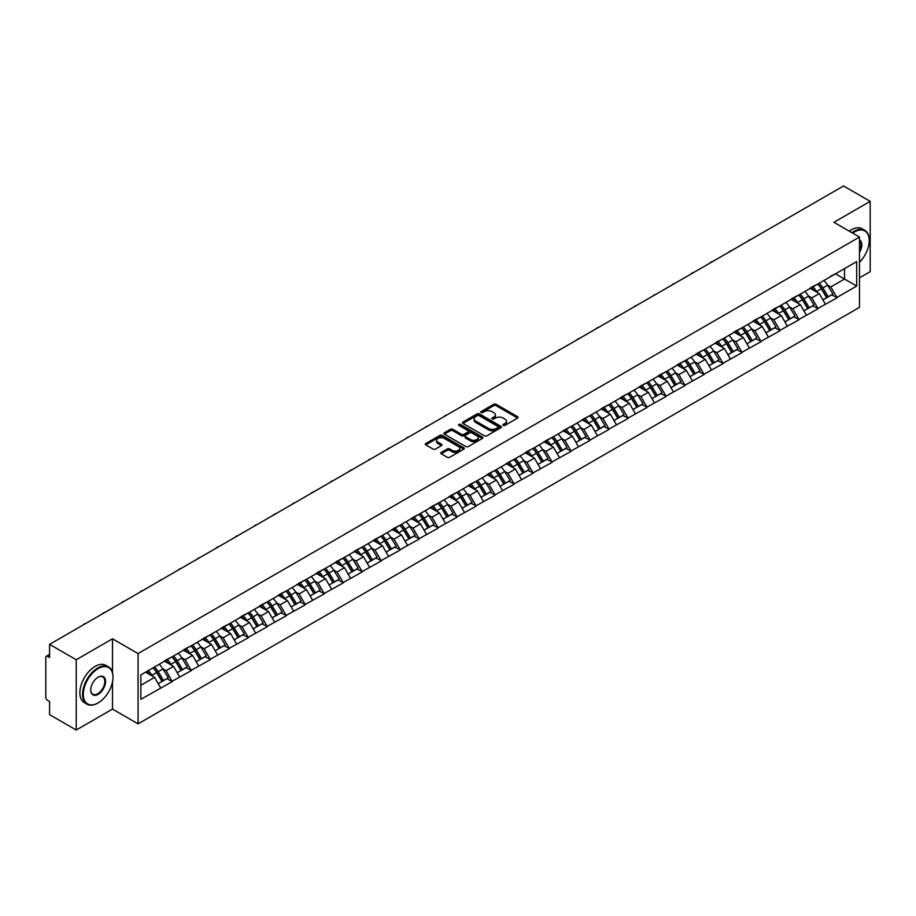 <?xml version="1.0" encoding="UTF-8"?>
<svg xmlns="http://www.w3.org/2000/svg" width="916" height="916" viewBox="0 0 916 916"><rect width="100%" height="100%" fill="white"/><g stroke="black" fill="none" stroke-linecap="round" stroke-linejoin="round"><path stroke-width="1.37" d="M503.262 425.413A1.179 0.687 0 0 0 504.934 425.413L517.632 418.074A1.695 0.973 0 0 0 518.124 417.387A1.695 0.973 0 0 0 517.632 416.7L496.117 404.277A1.695 0.973 0 0 0 493.735 404.277L481.037 411.616A1.179 0.687 0 0 0 482.709 412.578L484.346 411.627A5.404 3.126 0 0 1 491.995 411.627L493.793 412.658A5.404 3.126 0 0 1 495.373 414.868A5.404 3.126 0 0 1 493.793 417.078L492.144 418.028A1.179 0.687 0 0 0 493.816 418.99L495.464 418.04A5.404 3.126 0 0 1 503.113 418.04L504.899 419.081A5.404 3.126 0 0 1 506.491 421.291A5.404 3.126 0 0 1 504.899 423.49L503.262 424.44A1.179 0.687 0 0 0 503.262 425.413L503.262 424.44M441.272 452.435A1.695 0.973 0 0 0 440.779 453.122A1.695 0.973 0 0 0 441.272 453.809L447.306 457.302A1.695 0.973 0 0 0 449.699 457.302L463.794 449.161A1.695 0.973 0 0 0 464.298 448.462A1.695 0.973 0 0 0 463.794 447.775L442.291 435.363A1.695 0.973 0 0 0 439.898 435.363L425.803 443.504A1.695 0.973 0 0 0 425.299 444.191A1.695 0.973 0 0 0 425.803 444.878L433.085 449.092A1.695 0.973 0 0 0 435.478 449.092L441.512 445.6A1.695 0.973 0 0 0 442.004 444.913A1.695 0.973 0 0 0 441.512 444.226L437.894 442.142A4.523 2.611 0 0 1 436.577 440.287A4.523 2.611 0 0 1 439.359 437.882A4.523 2.611 0 0 1 444.294 438.443L458.447 446.619A4.523 2.611 0 0 1 459.775 448.462A4.523 2.611 0 0 1 456.981 450.878A4.523 2.611 0 0 1 452.057 450.317L449.699 448.955A1.695 0.973 0 0 0 447.306 448.955L441.272 452.435L441.272 453.809L447.306 450.351L447.306 448.955M112.508 638.807L76.234 659.749L49.578 644.36L843.544 185.971L870.2 201.36L833.926 222.302L859.483 237.061L138.076 653.566L112.508 638.807L112.508 672.63M484.472 435.844A1.695 0.973 0 0 0 486.854 435.844L500.96 427.703A1.695 0.973 0 0 0 501.453 427.016A1.695 0.973 0 0 0 500.96 426.318L479.446 413.906A1.695 0.973 0 0 0 477.064 413.906L462.958 422.047A1.695 0.973 0 0 0 462.465 422.734A1.695 0.973 0 0 0 462.958 423.421L484.472 435.844M459.305 425.665A1.179 0.687 0 0 1 460.508 425.825L460.508 424.429L482.377 437.046A1.695 0.973 0 0 1 482.869 437.745A1.695 0.973 0 0 1 482.377 438.432L468.282 446.573A1.695 0.973 0 0 1 465.889 446.573L444.375 434.15L444.375 432.776A1.695 0.973 0 0 0 443.882 433.463A1.695 0.973 0 0 0 444.375 434.15M444.375 432.776L450.409 429.283A1.695 0.973 0 0 1 452.802 429.283L461.527 434.321A1.695 0.973 0 0 0 463.92 434.321L467.916 432.009A1.695 0.973 0 0 0 468.42 431.322A1.695 0.973 0 0 0 467.916 430.635L458.836 425.39A1.179 0.687 0 0 1 460.508 424.429M76.234 659.749L76.234 730.029L112.508 709.087L138.076 723.846L138.076 653.566M138.076 723.846L859.483 307.352L859.483 237.061M153.006 667.856A11.53 6.664 -120 0 1 156.957 672.47L162.338 681.344L167.021 678.642L172.219 681.641L166.139 670.684L162.762 668.737M172.219 681.641L140.881 699.32L140.881 674.863L856.689 261.587L856.689 286.055L836.903 297.471L830.823 286.926L827.446 284.979M817.69 284.109A11.53 6.664 -120 0 1 821.641 288.723L827.022 297.597L831.705 294.895L836.903 297.471M836.903 297.895L817.919 308.44L811.828 297.895L808.45 295.948M798.706 295.067A11.53 6.664 -120 0 1 802.656 299.681L808.027 308.566L812.71 305.852L817.919 308.44M817.919 308.852L798.924 319.398L792.832 308.852L789.466 306.906M779.711 306.036A11.53 6.664 -120 0 1 783.661 310.65L789.031 319.524L793.725 316.822L798.924 319.398M798.924 319.821L779.928 330.367L773.848 319.821L770.471 317.875M760.715 316.993A11.53 6.664 -120 0 1 764.665 321.619L770.047 330.493L774.73 327.779L779.928 330.367M779.928 330.79L760.944 341.325L754.853 330.79L751.486 328.844M741.731 327.962A11.53 6.664 -120 0 1 745.681 332.577L751.051 341.45L755.746 338.748L760.944 341.325M760.944 341.748L741.949 352.294L735.869 341.748L732.491 339.802M722.735 338.92A11.53 6.664 -120 0 1 726.686 343.546L732.067 352.42L736.75 349.717L741.949 352.294M741.949 352.717L722.964 363.263L716.873 352.717L713.495 350.771M703.751 349.889A11.53 6.664 -120 0 1 707.702 354.503L713.072 363.377L717.755 360.675L722.964 363.263M722.964 363.675L703.969 374.22L697.878 363.675L694.511 361.728M684.756 360.858A11.53 6.664 -120 0 1 688.706 365.473L694.088 374.346L698.771 371.644L703.969 374.22M703.969 374.644L684.973 385.189L678.893 374.644L675.516 372.697M665.772 371.816A11.53 6.664 -120 0 1 669.711 376.43L675.092 385.315L679.775 382.602L684.973 385.189M684.973 385.613L665.989 396.147L659.898 385.613L656.532 383.655M646.776 382.785A11.53 6.664 -120 0 1 650.726 387.399L656.096 396.273L660.791 393.571L665.989 396.147M665.989 396.571L646.994 407.116L640.914 396.571L637.536 394.624M627.781 393.743A11.53 6.664 -120 0 1 631.731 398.368L637.112 407.242L641.795 404.529L646.994 407.116M646.994 407.54L628.01 418.074L621.918 407.54L618.54 405.593M608.797 404.712A11.53 6.664 -120 0 1 612.747 409.326L618.117 418.2L622.8 415.498L628.01 418.074M628.01 418.498L609.014 429.043L602.923 418.498L599.556 416.551M589.801 415.681A11.53 6.664 -120 0 1 593.751 420.295L599.133 429.169L603.816 426.467L609.014 429.043M609.014 429.467L590.018 440.012L583.939 429.467L580.561 427.52M570.817 426.638A11.53 6.664 -120 0 1 574.756 431.253L580.137 440.138L584.82 437.424L590.018 440.012M590.018 440.424L571.034 450.97L564.943 440.424L561.577 438.478M551.821 437.608A11.53 6.664 -120 0 1 555.772 442.222L561.142 451.096L565.836 448.393L571.034 450.97M571.034 451.393L552.039 461.939L545.959 451.393L542.581 449.447M532.826 448.565A11.53 6.664 -120 0 1 536.776 453.191L542.158 462.065L546.841 459.351L552.039 461.939M552.039 462.362L533.055 472.896L526.963 462.362L523.597 460.416M513.842 459.534A11.53 6.664 -120 0 1 517.792 464.149L523.162 473.022L527.845 470.32L533.055 472.896M533.055 473.32L514.059 483.866L507.968 473.32L504.601 471.374M494.846 470.492A11.53 6.664 -120 0 1 498.796 475.118L504.178 483.991L508.861 481.289L514.059 483.866M514.059 484.289L495.064 494.835L488.984 484.289L485.606 482.343M475.862 481.461A11.53 6.664 -120 0 1 479.801 486.075L485.182 494.949L489.865 492.247L495.064 494.835M495.064 495.247L476.08 505.792L469.988 495.247L466.622 493.3M456.866 492.43A11.53 6.664 -120 0 1 460.817 497.045L466.187 505.918L470.881 503.216L476.08 505.792M476.08 506.216L457.084 516.761L451.004 506.216L447.626 504.269M437.871 503.388A11.53 6.664 -120 0 1 441.821 508.002L447.203 516.887L451.886 514.174L457.084 516.761M457.084 517.174L438.1 527.719L432.009 517.174L428.642 515.227M418.887 514.357A11.53 6.664 -120 0 1 422.837 518.971L428.207 527.845L432.902 525.143L438.1 527.719M438.1 528.143L419.104 538.688L413.013 528.143L409.647 526.196M399.891 525.315A11.53 6.664 -120 0 1 403.841 529.94L409.223 538.814L413.906 536.1L419.104 538.688M419.104 539.112L400.109 549.646L394.029 539.112L390.651 537.165M380.907 536.284A11.53 6.664 -120 0 1 384.846 540.898L390.227 549.772L394.91 547.07L400.109 549.646M400.109 550.069L381.125 560.615L375.033 550.069L371.667 548.123M361.912 547.253A11.53 6.664 -120 0 1 365.862 551.867L371.232 560.741L375.926 558.039L381.125 560.615M381.125 561.039L362.129 571.584L356.049 561.039L352.671 559.092M342.916 558.21A11.53 6.664 -120 0 1 346.866 562.825L352.248 571.71L356.931 568.996L362.129 571.584M362.129 571.996L343.145 582.542L337.054 571.996L333.687 570.05M323.932 569.18A11.53 6.664 -120 0 1 327.882 573.794L333.252 582.668L337.947 579.965L343.145 582.542M343.145 582.965L324.15 593.511L318.058 582.965L314.692 581.019M304.936 580.137A11.53 6.664 -120 0 1 308.887 584.751L314.268 593.637L318.951 590.923L324.15 593.511M324.15 593.934L305.165 604.468L299.074 593.934L295.696 591.988M285.952 591.106A11.53 6.664 -120 0 1 289.903 595.721L295.273 604.594L299.956 601.892L305.165 604.468M305.165 604.892L286.17 615.438L280.078 604.892L276.712 602.946M266.957 602.064A11.53 6.664 -120 0 1 270.907 606.69L276.277 615.563L280.972 612.861L286.17 615.438M286.17 615.861L267.174 626.395L261.094 615.861L257.717 613.915M247.961 613.033A11.53 6.664 -120 0 1 251.911 617.647L257.293 626.521L261.976 623.819L267.174 626.395M267.174 626.819L248.19 637.364L242.099 626.819L238.733 624.872M228.977 624.002A11.53 6.664 -120 0 1 232.927 628.616L238.297 637.49L242.992 634.788L248.19 637.364M248.19 637.788L229.195 648.333L223.115 637.788L219.737 635.841M209.982 634.96A11.53 6.664 -120 0 1 213.932 639.574L219.313 648.459L223.996 645.746L229.195 648.333M229.195 648.746L210.211 659.291L204.119 648.746L200.741 646.799M190.997 645.929A11.53 6.664 -120 0 1 194.948 650.543L200.318 659.417L205.001 656.715L210.211 659.291M210.211 659.715L191.215 670.26L185.124 659.715L181.757 657.768M172.002 656.887A11.53 6.664 -120 0 1 175.952 661.512L181.322 670.386L186.017 667.672L191.215 670.26M191.215 670.684L172.219 681.218M165.773 660.07L172.219 656.761M166.139 670.684L173.559 666.39L164.193 660.986M179.651 676.935L173.559 666.39M184.757 649.101L191.215 645.803M185.124 659.715L192.555 655.432L183.177 650.017M198.635 665.966L192.555 655.432M203.753 638.143L210.211 634.834M204.119 648.746L211.539 644.463L202.173 639.047M217.63 655.009L211.539 644.463M222.748 627.174L229.195 623.865M223.115 637.788L230.534 633.494L221.157 628.09M236.626 644.04L230.534 633.494M241.732 616.205L248.19 612.907M242.099 626.819L249.53 622.537L240.152 617.121M255.61 633.082L249.53 622.537M260.728 605.247L267.174 601.938M261.094 615.861L268.514 611.567L259.148 606.163M274.605 622.113L268.514 611.567M279.712 594.278L286.17 590.98M280.078 604.892L287.51 600.61L278.132 595.194M293.589 611.144L287.51 600.61M298.708 583.32L305.165 580.011M299.074 593.934L306.494 589.641L297.127 584.225M312.585 600.186L306.494 589.641M317.703 572.351L324.15 569.054M318.058 582.965L325.489 578.683L316.112 573.267M331.581 589.217L325.489 578.683M336.687 561.382L343.145 558.084M337.054 571.996L344.485 567.714L335.107 562.298M350.565 578.259L344.485 567.714M355.683 550.424L362.129 547.115M356.049 561.039L363.469 556.745L354.103 551.34M369.56 567.29L363.469 556.745M374.667 539.455L381.125 536.158M375.033 550.069L382.464 545.787L373.087 540.371M388.544 556.333L382.464 545.787M393.662 528.498L400.109 525.189M394.029 539.112L401.448 534.818L392.082 529.414M407.54 545.364L401.448 534.818M412.658 517.529L419.104 514.231M413.013 528.143L420.444 523.86L411.066 518.445M426.535 534.394L420.444 523.86M431.642 506.571L438.1 503.262M432.009 517.174L439.44 512.891L430.062 507.475M445.52 523.437L439.44 512.891M450.638 495.602L457.084 492.293M451.004 506.216L458.424 501.922L449.058 496.518M464.515 512.468L458.424 501.922M469.622 484.633L476.08 481.335M469.988 495.247L477.419 490.965L468.042 485.549M483.499 501.51L477.419 490.965M488.617 473.675L495.064 470.366M488.984 484.289L496.403 479.995L487.037 474.591M502.495 490.541L496.403 479.995M507.613 462.706L514.059 459.408M507.968 473.32L515.399 469.038L506.021 463.622M521.49 479.572L515.399 469.038M526.597 451.748L533.055 448.439M526.963 462.362L534.394 458.069L525.017 452.653M540.474 468.614L534.394 458.069M545.592 440.779L552.039 437.482M545.959 451.393L553.379 447.111L544.001 441.695M559.47 457.645L553.379 447.111M564.577 429.822L571.034 426.512M564.943 440.424L572.374 436.142L562.996 430.726M578.454 446.687L572.374 436.142M583.572 418.852L590.018 415.543M583.939 429.467L591.358 425.173L581.992 419.768M597.45 435.718L591.358 425.173M602.568 407.883L609.014 404.586M602.923 418.498L610.354 414.215L600.976 408.799M616.445 424.761L610.354 414.215M621.552 396.926L628.01 393.617M621.918 407.54L629.349 403.246L619.972 397.842M635.429 413.792L629.349 403.246M640.547 385.957L646.994 382.659M640.914 396.571L648.333 392.288L638.956 386.873M654.425 402.822L648.333 392.288M659.531 374.999L665.989 371.69M659.898 385.613L667.329 381.319L657.951 375.904M673.409 391.865L667.329 381.319M678.527 364.03L684.973 360.732M678.893 374.644L686.313 370.362L676.947 364.946M692.404 380.896L686.313 370.362M697.511 353.061L703.969 349.763M697.878 363.675L705.309 359.393L695.931 353.977M711.4 369.938L705.309 359.393M716.507 342.103L722.964 338.794M716.873 352.717L724.304 348.424L714.927 343.019M730.384 358.969L724.304 348.424M735.502 331.134L741.949 327.836M735.869 341.748L743.288 337.466L733.911 332.05M749.38 348.011L743.288 337.466M754.486 320.176L760.944 316.867M754.853 330.79L762.284 326.497L752.906 321.092M768.364 337.042L762.284 326.497M773.482 309.207L779.928 305.91M773.848 319.821L781.268 315.539L771.902 310.123M787.359 326.073L781.268 315.539M792.466 298.25L798.924 294.941M792.832 308.852L800.263 304.57L790.886 299.154M806.355 315.115L800.263 304.57M811.462 287.281L817.919 283.971M811.828 297.895L819.259 293.601L809.881 288.197M825.339 304.146L819.259 293.601M830.457 276.311L836.903 273.014M830.823 286.926L844.518 279.025L844.518 268.617L856.689 261.587M835.507 273.815L856.689 286.055M859.483 277.823L870.2 271.64L870.2 201.36M76.234 730.029L49.578 714.64L49.578 701.496L47.621 700.374A2.588 1.489 -120 0 1 45.8 697.213L45.8 657.436A2.588 1.489 -120 0 1 46.338 656.245A2.588 1.489 -120 0 1 47.621 656.371L49.578 657.505L49.578 644.36M140.881 685.26L154.575 677.359L145.564 672.161M160.655 687.905L154.575 677.359M821.377 288.929L821.973 289.273M802.382 299.887L802.988 300.242M783.398 310.856L783.993 311.2M764.402 321.825L765.009 322.169M745.406 332.783L746.013 333.138M726.422 343.752L727.029 344.095M707.427 354.71L708.034 355.065M688.443 365.679L689.038 366.022M669.447 376.636L670.054 376.991M650.452 387.605L651.058 387.949M631.467 398.575L632.074 398.918M612.472 409.532L613.079 409.887M593.488 420.501L594.083 420.845M574.492 431.459L575.099 431.814M555.508 442.428L556.104 442.772M536.513 453.397L537.12 453.741M517.517 464.355L518.124 464.71M498.533 475.324L499.128 475.667M479.537 486.281L480.144 486.636M460.553 497.251L461.149 497.594M441.558 508.208L442.165 508.563M422.562 519.177L423.169 519.521M403.578 530.146L404.174 530.49M384.583 541.104L385.189 541.459M365.599 552.073L366.194 552.417M346.603 563.031L347.21 563.386M327.607 574L328.214 574.343M308.623 584.969L309.219 585.313M289.628 595.927L290.235 596.27M270.644 606.896L271.239 607.239M251.648 617.853L252.255 618.208M232.653 628.823L233.259 629.166M213.668 639.78L214.264 640.135M194.673 650.749L195.28 651.093M175.689 661.718L176.284 662.062M156.693 672.676L157.3 673.031M112.508 709.087L112.508 681.813M503.731 425.574L504.899 424.898A5.404 3.126 0 0 0 506.491 422.688L506.491 421.291M495.373 414.868L495.373 416.276A5.404 3.126 0 0 1 493.793 418.486L492.625 419.162M517.609 418.097L496.117 405.685A1.695 0.973 0 0 0 493.735 405.685L481.507 412.738M500.96 426.318L500.96 427.703L479.446 415.314A1.695 0.973 0 0 0 477.064 415.314L462.981 423.432L462.958 422.047M497.972 427.497A1.179 0.687 0 0 0 497.972 426.524L479.091 415.624A1.179 0.687 0 0 0 477.419 415.624L475.69 416.631A5.404 3.126 0 0 0 474.099 418.841A5.404 3.126 0 0 0 475.69 421.039L488.594 428.493A5.404 3.126 0 0 0 496.243 428.493L497.972 427.497L497.972 428.906A1.179 0.687 0 0 0 498.315 428.413L498.315 427.016M474.099 418.841L474.099 420.238A5.404 3.126 0 0 0 475.69 422.448L475.69 421.039M497.972 428.906L496.243 429.902A5.404 3.126 0 0 1 488.594 429.902L475.69 422.448M444.397 434.161L450.409 430.692L450.409 429.283M468.42 431.322L468.42 432.73A1.695 0.973 0 0 1 467.916 433.417L463.92 435.73A1.695 0.973 0 0 1 461.527 435.73L452.802 430.692A1.695 0.973 0 0 0 450.409 430.692M460.508 425.825L482.354 438.443M470.584 439.554A4.523 2.611 0 0 0 475.507 440.115A4.523 2.611 0 0 0 478.289 437.711A4.523 2.611 0 0 0 476.973 435.856L471.98 432.982A1.695 0.973 0 0 0 469.587 432.982L465.591 435.295A1.695 0.973 0 0 0 465.099 435.982A1.695 0.973 0 0 0 465.591 436.669L470.584 439.554L470.584 440.951A4.523 2.611 0 0 0 475.507 441.523A4.523 2.611 0 0 0 478.289 439.108L478.289 437.711M465.099 435.982L465.099 437.39A1.695 0.973 0 0 0 465.591 438.077L465.591 436.669M470.584 440.951L465.591 438.077M459.775 448.462L459.775 449.87A4.523 2.611 0 0 1 456.981 452.286A4.523 2.611 0 0 1 452.057 451.714L449.699 450.351A1.695 0.973 0 0 0 447.306 450.351M436.577 440.287L436.577 441.695A4.523 2.611 0 0 0 437.894 443.539L437.894 442.142M441.489 445.623L437.894 443.539M463.794 447.775L463.794 449.161L442.291 436.76A1.695 0.973 0 0 0 439.898 436.76L425.825 444.89L425.803 443.504M750.639 239.603A3.962 2.29 0 0 0 748.109 241.068M823.873 280.536A14.118 8.152 60 0 1 827.572 285.185L822.889 287.899A14.118 8.152 -120 0 0 819.19 283.239M822.889 287.899L828.259 296.773L832.953 294.07L827.572 285.185M827.022 297.597L828.259 296.773M831.705 294.895L832.953 294.07M811.118 287.475A11.53 6.664 60 0 1 814.301 290.75M812.916 286.857A14.118 8.152 60 0 1 816.614 291.517L817.152 292.387M822.923 299.967L826.679 297.689L821.308 288.803A14.118 8.152 -120 0 0 817.599 284.155M826.679 297.689L822.877 299.875M731.655 250.56A3.962 2.29 0 0 0 729.113 252.026M804.878 291.506A14.118 8.152 60 0 1 808.576 296.154L803.893 298.856A14.118 8.152 -120 0 0 800.195 294.208M803.893 298.856L809.275 307.73L813.958 305.028L808.576 296.154M808.027 308.566L809.275 307.73M812.71 305.852L813.958 305.028M792.122 298.444A11.53 6.664 60 0 1 795.306 301.707M793.932 297.826A14.118 8.152 60 0 1 797.63 302.475L798.157 303.356M803.927 310.925L807.683 308.646L802.313 299.772A14.118 8.152 -120 0 0 798.615 295.124M807.683 308.646L803.882 310.845M712.659 261.529A3.962 2.29 0 0 0 710.129 262.995M785.894 302.463A14.118 8.152 60 0 1 789.592 307.112L784.909 309.826A14.118 8.152 -120 0 0 781.199 305.165M784.909 309.826L790.279 318.699L794.962 315.997L789.592 307.112M789.031 319.524L790.279 318.699M793.725 316.822L794.962 315.997M773.138 309.413A11.53 6.664 60 0 1 776.31 312.677M774.936 308.795A14.118 8.152 60 0 1 778.634 313.444L779.161 314.314M784.943 321.894L788.699 319.615L783.317 310.742A14.118 8.152 -120 0 0 779.619 306.081M788.699 319.615L784.898 321.814M693.675 272.487A3.962 2.29 0 0 0 691.133 273.953M766.898 313.432A14.118 8.152 60 0 1 770.596 318.081L765.913 320.783A14.118 8.152 -120 0 0 762.215 316.135M765.913 320.783L771.283 329.668L775.978 326.955L770.596 318.081M770.047 330.493L771.283 329.668M774.73 327.779L775.978 326.955M754.143 320.371A11.53 6.664 60 0 1 757.326 323.634M755.94 319.753A14.118 8.152 60 0 1 759.639 324.413L760.177 325.283M765.948 332.851L769.703 330.573L764.333 321.699A14.118 8.152 -120 0 0 760.635 317.05M769.703 330.573L765.902 332.771M674.68 283.456A3.962 2.29 0 0 0 672.149 284.922M747.914 324.39A14.118 8.152 60 0 1 751.612 329.05L746.918 331.752A14.118 8.152 -120 0 0 743.22 327.104M746.918 331.752L752.299 340.626L756.982 337.924L751.612 329.05M751.051 341.45L752.299 340.626M755.746 338.748L756.982 337.924M735.147 331.34A11.53 6.664 60 0 1 738.33 334.603M736.956 330.722A14.118 8.152 60 0 1 740.655 335.37L741.181 336.252M746.964 343.821L750.719 341.542L745.338 332.668A14.118 8.152 -120 0 0 741.639 328.008M750.719 341.542L746.918 343.74M655.696 294.414A3.962 2.29 0 0 0 653.154 295.879M728.918 335.359A14.118 8.152 60 0 1 732.617 340.008L727.934 342.721A14.118 8.152 -120 0 0 724.235 338.061M727.934 342.721L733.304 351.595L737.998 348.882L732.617 340.008M732.067 352.42L733.304 351.595M736.75 349.717L737.998 348.882M716.163 342.298A11.53 6.664 60 0 1 719.346 345.561M717.961 341.679A14.118 8.152 60 0 1 721.659 346.34L722.197 347.21M727.968 354.778L731.724 352.511L726.354 343.626A14.118 8.152 -120 0 0 722.644 338.977M731.724 352.511L727.922 354.698M859.483 262.297A20.999 12.126 120 0 0 869.227 240.576A20.999 12.126 120 0 0 854.376 232A20.999 12.126 120 0 0 852.647 233.111M851.96 232.71A21.515 12.423 -60 0 1 854.01 231.37A21.515 12.423 -60 0 1 864.773 230.305A21.515 12.423 -60 0 1 869.227 240.152A21.515 12.423 -60 0 1 869.227 240.37M859.483 239.981A10.5 6.069 -60 0 1 859.483 252.415M859.483 250.927A9.984 5.771 120 0 0 859.483 240.633M849.281 231.164A21.515 12.423 -60 0 1 851.33 229.824A21.515 12.423 -60 0 1 862.093 228.76L864.773 230.305M97.783 703.11L98.149 702.904A20.999 12.126 120 0 0 113 677.176A20.999 12.126 120 0 0 98.149 668.611A20.999 12.126 120 0 0 83.299 694.328A20.999 12.126 120 0 0 98.149 702.904L97.783 703.11A21.515 12.423 -60 0 1 87.02 704.186A21.515 12.423 -60 0 1 83.722 686.931A21.515 12.423 -60 0 1 97.783 667.97A21.515 12.423 -60 0 1 108.546 666.905A21.515 12.423 -60 0 1 113 676.764A21.515 12.423 -60 0 1 113 676.97M98.149 677.176L98.149 677.176A10.5 6.069 -60 0 1 105.569 681.47A10.5 6.069 -60 0 1 98.149 694.328A10.5 6.069 -60 0 1 90.718 690.046A10.5 6.069 -60 0 1 98.149 677.176L98.149 677.176M90.718 689.828A9.984 5.771 120 0 0 92.791 694.191A9.984 5.771 120 0 0 97.783 693.698A9.984 5.771 120 0 0 104.309 684.893A9.984 5.771 120 0 0 102.775 676.901A9.984 5.771 120 0 0 97.966 677.29M87.02 704.186L84.341 702.641A21.515 12.423 -60 0 1 81.043 685.386A21.515 12.423 -60 0 1 95.104 666.424A21.515 12.423 -60 0 1 105.867 665.36L108.546 666.905M636.7 305.383A3.962 2.29 0 0 0 634.158 306.849M709.923 346.317A14.118 8.152 60 0 1 713.633 350.977L708.938 353.679A14.118 8.152 -120 0 0 705.24 349.03M708.938 353.679L714.32 362.553L719.003 359.851L713.633 350.977M713.072 363.377L714.32 362.553M717.755 360.675L719.003 359.851M697.168 353.267A11.53 6.664 60 0 1 700.351 356.53M698.977 352.649A14.118 8.152 60 0 1 702.675 357.297L703.202 358.179M708.973 365.747L712.728 363.469L707.358 354.595A14.118 8.152 -120 0 0 703.66 349.946M712.728 363.469L708.927 365.667M617.705 316.352A3.962 2.29 0 0 0 615.174 317.818M690.939 357.286A14.118 8.152 60 0 1 694.637 361.935L689.954 364.648A14.118 8.152 -120 0 0 686.244 359.988M689.954 364.648L695.324 373.522L700.007 370.82L694.637 361.935M694.088 374.346L695.324 373.522M698.771 371.644L700.007 370.82M678.183 364.236A11.53 6.664 60 0 1 681.355 367.499M679.981 363.618A14.118 8.152 60 0 1 683.68 368.266L684.206 369.137M689.988 376.716L693.744 374.438L688.363 365.564A14.118 8.152 -120 0 0 684.664 360.904M693.744 374.438L689.943 376.625M598.721 327.31A3.962 2.29 0 0 0 596.179 328.775M671.943 368.255A14.118 8.152 60 0 1 675.642 372.904L670.959 375.606A14.118 8.152 -120 0 0 667.26 370.957M670.959 375.606L676.34 384.491L681.023 381.777L675.642 372.904M675.092 385.315L676.34 384.491M679.775 382.602L681.023 381.777M659.188 375.194A11.53 6.664 60 0 1 662.371 378.457M660.986 374.575A14.118 8.152 60 0 1 664.684 379.224L665.222 380.106M670.993 387.674L674.748 385.396L669.378 376.522A14.118 8.152 -120 0 0 665.68 371.873M674.748 385.396L670.947 387.594M579.725 338.279A3.962 2.29 0 0 0 577.195 339.744M652.959 379.213A14.118 8.152 60 0 1 656.658 383.873L651.963 386.575A14.118 8.152 -120 0 0 648.265 381.926M651.963 386.575L657.345 395.449L662.028 392.746L656.658 383.873M656.096 396.273L657.345 395.449M660.791 393.571L662.028 392.746M640.192 386.163A11.53 6.664 60 0 1 643.375 389.426M642.002 385.544A14.118 8.152 60 0 1 645.7 390.193L646.227 391.063M652.009 398.643L655.764 396.365L650.383 387.491A14.118 8.152 -120 0 0 646.685 382.831M655.764 396.365L651.963 398.563M560.741 349.236A3.962 2.29 0 0 0 558.199 350.702M633.964 390.182A14.118 8.152 60 0 1 637.662 394.83L632.979 397.533A14.118 8.152 -120 0 0 629.281 392.884M632.979 397.533L638.349 406.418L643.043 403.704L637.662 394.83M637.112 407.242L638.349 406.418M641.795 404.529L643.043 403.704M621.208 397.12A11.53 6.664 60 0 1 624.391 400.384M623.006 396.502A14.118 8.152 60 0 1 626.704 401.162L627.242 402.032M633.013 409.601L636.769 407.322L631.399 398.449A14.118 8.152 -120 0 0 627.689 393.8M636.769 407.322L632.967 409.521M541.745 360.206A3.962 2.29 0 0 0 539.203 361.671M614.968 401.139A14.118 8.152 60 0 1 618.678 405.799L613.983 408.502A14.118 8.152 -120 0 0 610.285 403.853M613.983 408.502L619.365 417.375L624.048 414.673L618.678 405.799M618.117 418.2L619.365 417.375M622.8 415.498L624.048 414.673M602.213 408.089A11.53 6.664 60 0 1 605.396 411.353M604.022 407.471A14.118 8.152 60 0 1 607.72 412.12L608.247 413.002M614.018 420.57L617.785 418.291L612.403 409.418A14.118 8.152 -120 0 0 608.705 404.769M617.785 418.291L613.972 420.49M522.75 371.175A3.962 2.29 0 0 0 520.219 372.629M595.984 412.108A14.118 8.152 60 0 1 599.682 416.757L594.999 419.471A14.118 8.152 -120 0 0 591.301 414.811M594.999 419.471L600.369 428.345L605.052 425.631L599.682 416.757M599.133 429.169L600.369 428.345M603.816 426.467L605.052 425.631M583.229 419.047A11.53 6.664 60 0 1 586.4 422.31M585.026 418.429A14.118 8.152 60 0 1 588.725 423.089L589.251 423.959M595.034 431.528L598.789 429.26L593.408 420.375A14.118 8.152 -120 0 0 589.709 415.727M598.789 429.26L594.988 431.447M503.766 382.132A3.962 2.29 0 0 0 501.224 383.598M576.988 423.077A14.118 8.152 60 0 1 580.687 427.726L576.004 430.428A14.118 8.152 -120 0 0 572.305 425.78M576.004 430.428L581.385 439.302L586.068 436.6L580.687 427.726M580.137 440.138L581.385 439.302M584.82 437.424L586.068 436.6M564.233 430.016A11.53 6.664 60 0 1 567.416 433.279M566.031 429.398A14.118 8.152 60 0 1 569.729 434.047L570.267 434.928M576.038 442.497L579.794 440.218L574.424 431.344A14.118 8.152 -120 0 0 570.725 426.696M579.794 440.218L575.992 442.417M484.77 393.101A3.962 2.29 0 0 0 482.24 394.567M558.004 434.035A14.118 8.152 60 0 1 561.703 438.684L557.008 441.397A14.118 8.152 -120 0 0 553.31 436.737M557.008 441.397L562.39 450.271L567.073 447.569L561.703 438.684M561.142 451.096L562.39 450.271M565.836 448.393L567.073 447.569M545.238 440.985A11.53 6.664 60 0 1 548.421 444.249M547.047 440.367A14.118 8.152 60 0 1 550.745 445.016L551.272 445.886M557.054 453.466L560.81 451.187L555.428 442.314A14.118 8.152 -120 0 0 551.73 437.653M560.81 451.187L557.008 453.386M465.786 404.059A3.962 2.29 0 0 0 463.244 405.525M539.009 445.004A14.118 8.152 60 0 1 542.707 449.653L538.024 452.355A14.118 8.152 -120 0 0 534.326 447.706M538.024 452.355L543.394 461.24L548.089 458.527L542.707 449.653M542.158 462.065L543.394 461.24M546.841 459.351L548.089 458.527M526.253 451.943A11.53 6.664 60 0 1 529.437 455.206M528.051 451.325A14.118 8.152 60 0 1 531.749 455.973L532.288 456.855M538.058 464.423L541.814 462.145L536.444 453.271A14.118 8.152 -120 0 0 532.746 448.622M541.814 462.145L538.013 464.343M446.79 415.028A3.962 2.29 0 0 0 444.249 416.494M520.013 455.962A14.118 8.152 60 0 1 523.723 460.622L519.029 463.324A14.118 8.152 -120 0 0 515.33 458.676M519.029 463.324L524.41 472.198L529.093 469.496L523.723 460.622M523.162 473.022L524.41 472.198M527.845 470.32L529.093 469.496M507.258 462.912A11.53 6.664 60 0 1 510.441 466.175M509.067 462.294A14.118 8.152 60 0 1 512.765 466.942L513.292 467.813M519.063 475.393L522.83 473.114L517.448 464.24A14.118 8.152 -120 0 0 513.75 459.58M522.83 473.114L519.017 475.312M427.795 425.986A3.962 2.29 0 0 0 425.264 427.451M501.029 466.931A14.118 8.152 60 0 1 504.727 471.58L500.044 474.293A14.118 8.152 -120 0 0 496.346 469.633M500.044 474.293L505.414 483.167L510.109 480.453L504.727 471.58M504.178 483.991L505.414 483.167M508.861 481.289L510.109 480.453M488.274 473.87A11.53 6.664 60 0 1 491.445 477.133M490.071 473.251A14.118 8.152 60 0 1 493.77 477.912L494.296 478.782M500.079 486.35L503.834 484.083L498.453 475.198A14.118 8.152 -120 0 0 494.755 470.549M503.834 484.083L500.033 486.27M408.811 436.955A3.962 2.29 0 0 0 406.269 438.421M482.034 477.889A14.118 8.152 60 0 1 485.732 482.549L481.049 485.251A14.118 8.152 -120 0 0 477.35 480.602M481.049 485.251L486.43 494.125L491.113 491.423L485.732 482.549M485.182 494.949L486.43 494.125M489.865 492.247L491.113 491.423M469.278 484.839A11.53 6.664 60 0 1 472.461 488.102M471.076 484.22A14.118 8.152 60 0 1 474.786 488.869L475.312 489.751M481.083 497.319L484.839 495.041L479.469 486.167A14.118 8.152 -120 0 0 475.77 481.518M484.839 495.041L481.037 497.239M389.815 447.924A3.962 2.29 0 0 0 387.285 449.39M463.049 488.858A14.118 8.152 60 0 1 466.748 493.506L462.053 496.22A14.118 8.152 -120 0 0 458.355 491.56M462.053 496.22L467.435 505.094L472.118 502.392L466.748 493.506M466.187 505.918L467.435 505.094M470.881 503.216L472.118 502.392M450.283 495.808A11.53 6.664 60 0 1 453.466 499.071M452.092 495.178A14.118 8.152 60 0 1 455.79 499.838L456.317 500.709M462.099 508.288L465.855 506.01L460.473 497.125A14.118 8.152 -120 0 0 456.775 492.476M465.855 506.01L462.053 508.197M370.831 458.882A3.962 2.29 0 0 0 368.289 460.347M444.054 499.827A14.118 8.152 60 0 1 447.752 504.476L443.069 507.178A14.118 8.152 -120 0 0 439.371 502.529M443.069 507.178L448.439 516.052L453.134 513.349L447.752 504.476M447.203 516.887L448.439 516.052M451.886 514.174L453.134 513.349M431.299 506.766A11.53 6.664 60 0 1 434.482 510.029M433.096 506.147A14.118 8.152 60 0 1 436.795 510.796L437.333 511.678M443.104 519.246L446.859 516.967L441.489 508.094A14.118 8.152 -120 0 0 437.791 503.445M446.859 516.967L443.058 519.166M351.836 469.851A3.962 2.29 0 0 0 349.294 471.316M425.07 510.785A14.118 8.152 60 0 1 428.768 515.445L424.074 518.147A14.118 8.152 -120 0 0 420.375 513.498M424.074 518.147L429.455 527.021L434.138 524.318L428.768 515.445M428.207 527.845L429.455 527.021M432.902 525.143L434.138 524.318M412.303 517.735A11.53 6.664 60 0 1 415.486 520.998M414.112 517.116A14.118 8.152 60 0 1 417.81 521.765L418.337 522.635M424.119 530.215L427.875 527.937L422.494 519.063A14.118 8.152 -120 0 0 418.795 514.403M427.875 527.937L424.062 530.135M332.84 480.808A3.962 2.29 0 0 0 330.31 482.274M406.074 521.754A14.118 8.152 60 0 1 409.773 526.402L405.09 529.105A14.118 8.152 -120 0 0 401.391 524.456M405.09 529.105L410.46 537.99L415.154 535.276L409.773 526.402M409.223 538.814L410.46 537.99M413.906 536.1L415.154 535.276M393.319 528.692A11.53 6.664 60 0 1 396.502 531.956M395.117 528.074A14.118 8.152 60 0 1 398.815 532.734L399.342 533.604M405.124 541.173L408.88 538.894L403.498 530.02A14.118 8.152 -120 0 0 399.8 525.372M408.88 538.894L405.078 541.093M313.856 491.778A3.962 2.29 0 0 0 311.314 493.243M387.079 532.711A14.118 8.152 60 0 1 390.777 537.371L386.094 540.074A14.118 8.152 -120 0 0 382.396 535.425M386.094 540.074L391.475 548.947L396.159 546.245L390.777 537.371M390.227 549.772L391.475 548.947M394.91 547.07L396.159 546.245M374.323 539.661A11.53 6.664 60 0 1 377.507 542.925M376.121 539.043A14.118 8.152 60 0 1 379.831 543.692L380.358 544.573M386.128 552.142L389.884 549.863L384.514 540.99A14.118 8.152 -120 0 0 380.816 536.329M389.884 549.863L386.083 552.062M294.86 502.747A3.962 2.29 0 0 0 292.33 504.201M368.095 543.68A14.118 8.152 60 0 1 371.793 548.329L367.098 551.043A14.118 8.152 -120 0 0 363.4 546.383M367.098 551.043L372.48 559.916L377.163 557.203L371.793 548.329M371.232 560.741L372.48 559.916M375.926 558.039L377.163 557.203M355.328 550.619A11.53 6.664 60 0 1 358.511 553.882M357.137 550.001A14.118 8.152 60 0 1 360.835 554.661L361.362 555.531M367.144 563.1L370.9 560.832L365.518 551.947A14.118 8.152 -120 0 0 361.82 547.299M370.9 560.832L367.098 563.019M275.876 513.704A3.962 2.29 0 0 0 273.334 515.17M349.099 554.649A14.118 8.152 60 0 1 352.797 559.298L348.114 562A14.118 8.152 -120 0 0 344.416 557.352M348.114 562L353.484 570.874L358.179 568.172L352.797 559.298M352.248 571.71L353.484 570.874M356.931 568.996L358.179 568.172M336.344 561.588A11.53 6.664 60 0 1 339.527 564.851M338.141 560.97A14.118 8.152 60 0 1 341.84 565.619L342.378 566.5M348.149 574.069L351.904 571.79L346.534 562.916A14.118 8.152 -120 0 0 342.836 558.268M351.904 571.79L348.103 573.989M256.881 524.673A3.962 2.29 0 0 0 254.339 526.139M330.115 565.607A14.118 8.152 60 0 1 333.813 570.256L329.119 572.969A14.118 8.152 -120 0 0 325.42 568.309M329.119 572.969L334.5 581.843L339.183 579.141L333.813 570.256M333.252 582.668L334.5 581.843M337.947 579.965L339.183 579.141M317.348 572.557A11.53 6.664 60 0 1 320.531 575.821M319.157 571.939A14.118 8.152 60 0 1 322.856 576.588L323.382 577.458M329.165 585.038L332.92 582.759L327.539 573.885A14.118 8.152 -120 0 0 323.84 569.225M332.92 582.759L329.107 584.958M237.885 535.631A3.962 2.29 0 0 0 235.355 537.097M311.119 576.576A14.118 8.152 60 0 1 314.818 581.225L310.135 583.927A14.118 8.152 -120 0 0 306.436 579.278M310.135 583.927L315.505 592.812L320.199 590.099L314.818 581.225M314.268 593.637L315.505 592.812M318.951 590.923L320.199 590.099M298.364 583.515A11.53 6.664 60 0 1 301.547 586.778M300.162 582.897A14.118 8.152 60 0 1 303.86 587.545L304.387 588.427M310.169 595.995L313.925 593.717L308.555 584.843A14.118 8.152 -120 0 0 304.845 580.194M313.925 593.717L310.123 595.915M218.901 546.6A3.962 2.29 0 0 0 216.359 548.066M292.124 587.534A14.118 8.152 60 0 1 295.822 592.194L291.139 594.896A14.118 8.152 -120 0 0 287.441 590.248M291.139 594.896L296.521 603.77L301.204 601.068L295.822 592.194M295.273 604.594L296.521 603.77M299.956 601.892L301.204 601.068M279.369 594.484A11.53 6.664 60 0 1 282.552 597.747M281.166 593.866A14.118 8.152 60 0 1 284.876 598.514L285.403 599.385M291.173 606.965L294.929 604.686L289.559 595.812A14.118 8.152 -120 0 0 285.861 591.152M294.929 604.686L291.128 606.884M199.906 557.558A3.962 2.29 0 0 0 197.375 559.023M273.14 598.503A14.118 8.152 60 0 1 276.838 603.152L272.155 605.854A14.118 8.152 -120 0 0 268.445 601.205M272.155 605.854L277.525 614.739L282.208 612.025L276.838 603.152M276.277 615.563L277.525 614.739M280.972 612.861L282.208 612.025M260.373 605.442A11.53 6.664 60 0 1 263.556 608.705M262.182 604.823A14.118 8.152 60 0 1 265.88 609.483L266.407 610.354M272.189 617.922L275.945 615.644L270.564 606.77A14.118 8.152 -120 0 0 266.865 602.121M275.945 615.644L272.144 617.842M180.921 568.527A3.962 2.29 0 0 0 178.38 569.992M254.144 609.461A14.118 8.152 60 0 1 257.843 614.121L253.16 616.823A14.118 8.152 -120 0 0 249.461 612.174M253.16 616.823L258.53 625.697L263.224 622.995L257.843 614.121M257.293 626.521L258.53 625.697M261.976 623.819L263.224 622.995M241.389 616.411A11.53 6.664 60 0 1 244.572 619.674M243.187 615.792A14.118 8.152 60 0 1 246.885 620.441L247.423 621.323M253.194 628.891L256.949 626.613L251.579 617.739A14.118 8.152 -120 0 0 247.881 613.09M256.949 626.613L253.148 628.811M161.926 579.496A3.962 2.29 0 0 0 159.384 580.962M235.16 620.43A14.118 8.152 60 0 1 238.858 625.078L234.164 627.792A14.118 8.152 -120 0 0 230.466 623.132M234.164 627.792L239.545 636.666L244.229 633.964L238.858 625.078M238.297 637.49L239.545 636.666M242.992 634.788L244.229 633.964M222.393 627.368A11.53 6.664 60 0 1 225.576 630.643M224.202 626.75A14.118 8.152 60 0 1 227.901 631.41L228.428 632.28M234.21 639.86L237.965 637.582L232.584 628.697A14.118 8.152 -120 0 0 228.886 624.048M237.965 637.582L234.153 639.769M142.93 590.454A3.962 2.29 0 0 0 140.4 591.919M216.165 631.399A14.118 8.152 60 0 1 219.863 636.048L215.18 638.75A14.118 8.152 -120 0 0 211.481 634.101M215.18 638.75L220.55 647.623L225.244 644.921L219.863 636.048M219.313 648.459L220.55 647.623M223.996 645.746L225.244 644.921M203.409 638.337A11.53 6.664 60 0 1 206.592 641.601M205.207 637.719A14.118 8.152 60 0 1 208.905 642.368L209.432 643.25M215.214 650.818L218.97 648.539L213.6 639.666A14.118 8.152 -120 0 0 209.89 635.017M218.97 648.539L215.168 650.738M123.946 601.423A3.962 2.29 0 0 0 121.404 602.888M197.169 642.356A14.118 8.152 60 0 1 200.867 647.005L196.184 649.719A14.118 8.152 -120 0 0 192.486 645.059M196.184 649.719L201.566 658.593L206.249 655.89L200.867 647.005M200.318 659.417L201.566 658.593M205.001 656.715L206.249 655.89M184.414 649.307A11.53 6.664 60 0 1 187.597 652.57M186.211 648.688A14.118 8.152 60 0 1 189.921 653.337L190.448 654.207M196.219 661.787L199.974 659.509L194.604 650.635A14.118 8.152 -120 0 0 190.906 645.975M199.974 659.509L196.173 661.707M104.951 612.38A3.962 2.29 0 0 0 102.42 613.846M178.185 653.326A14.118 8.152 60 0 1 181.883 657.974L177.2 660.676A14.118 8.152 -120 0 0 173.49 656.028M177.2 660.676L182.57 669.562L187.253 666.848L181.883 657.974M181.322 670.386L182.57 669.562M186.017 667.672L187.253 666.848M165.43 660.264A11.53 6.664 60 0 1 168.601 663.528M167.227 659.646A14.118 8.152 60 0 1 170.926 664.306L171.452 665.176M177.235 672.745L180.99 670.466L175.609 661.592A14.118 8.152 -120 0 0 171.91 656.944M180.99 670.466L177.189 672.665M85.967 623.349A3.962 2.29 0 0 0 83.425 624.815M159.189 664.283A14.118 8.152 60 0 1 162.888 668.943L158.205 671.646A14.118 8.152 -120 0 0 154.506 666.997M158.205 671.646L163.575 680.519L168.269 677.817L162.888 668.943M162.338 681.344L163.575 680.519M167.021 678.642L168.269 677.817M146.743 671.474A11.53 6.664 60 0 1 149.617 674.497M148.232 670.615A14.118 8.152 60 0 1 151.93 675.264L152.468 676.145M158.239 683.714L161.995 681.435L156.625 672.562A14.118 8.152 -120 0 0 152.926 667.901M161.995 681.435L158.193 683.634M49.578 655.249L47.621 656.371M504.899 424.898L504.899 423.49M492.144 418.99L492.144 418.028M493.793 418.486L493.793 417.078M481.037 412.578L481.037 411.616M493.735 405.685L493.735 404.277M496.117 405.685L496.117 404.277M517.632 418.074L517.632 416.7M477.064 415.314L477.064 413.906M479.446 415.314L479.446 413.906M488.594 429.902L488.594 428.493M496.243 429.902L496.243 428.493M452.802 430.692L452.802 429.283M461.527 435.73L461.527 434.321M463.92 435.73L463.92 434.321M467.916 433.417L467.916 432.009M482.377 438.432L482.377 437.046M449.699 450.351L449.699 448.955M452.057 451.714L452.057 450.317M441.512 445.6L441.512 444.226M439.898 436.76L439.898 435.363M442.291 436.76L442.291 435.363M821.308 288.803L816.614 291.517M802.313 299.772L797.63 302.475M783.317 310.742L778.634 313.444M764.333 321.699L759.639 324.413M745.338 332.668L740.655 335.37M726.354 343.626L721.659 346.34M707.358 354.595L702.675 357.297M688.363 365.564L683.68 368.266M669.378 376.522L664.684 379.224M650.383 387.491L645.7 390.193M631.399 398.449L626.704 401.162M612.403 409.418L607.72 412.12M593.408 420.375L588.725 423.089M574.424 431.344L569.729 434.047M555.428 442.314L550.745 445.016M536.444 453.271L531.749 455.973M517.448 464.24L512.765 466.942M498.453 475.198L493.77 477.912M479.469 486.167L474.786 488.869M460.473 497.125L455.79 499.838M441.489 508.094L436.795 510.796M422.494 519.063L417.81 521.765M403.498 530.02L398.815 532.734M384.514 540.99L379.831 543.692M365.518 551.947L360.835 554.661M346.534 562.916L341.84 565.619M327.539 573.885L322.856 576.588M308.555 584.843L303.86 587.545M289.559 595.812L284.876 598.514M270.564 606.77L265.88 609.483M251.579 617.739L246.885 620.441M232.584 628.697L227.901 631.41M213.6 639.666L208.905 642.368M194.604 650.635L189.921 653.337M175.609 661.592L170.926 664.306M156.625 672.562L151.93 675.264M49.578 654.379L46.338 656.245"/></g></svg>
